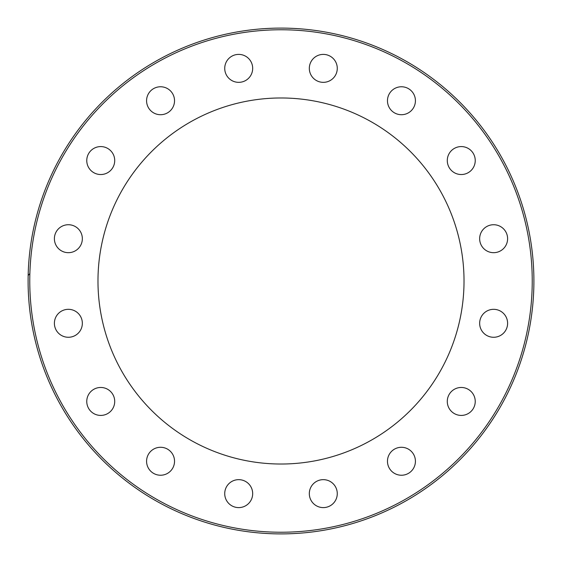 <?xml version="1.0" encoding="UTF-8"?>
<svg xmlns="http://www.w3.org/2000/svg" width="562" height="562" viewBox="0 0 562 562"><rect width="100%" height="100%" fill="white"/><g stroke="black" fill="none" stroke-linecap="round" stroke-linejoin="round"><path stroke-width="0.84" d="M28.1 281A252.9 252.9 0 0 0 281 533.9A252.9 252.9 0 0 0 533.9 281A252.9 252.9 0 0 0 281 28.1A252.9 252.9 0 0 0 28.1 281A252.9 252.9 0 0 1 281 28.1A252.9 252.9 0 0 1 533.9 281M97.978 281A183.022 183.022 0 0 1 281 97.978A183.022 183.022 0 0 1 464.022 281A183.022 183.022 0 0 1 281 464.022A183.022 183.022 0 0 1 97.978 281M224.73 68.367A13.973 13.973 0 0 1 238.702 54.395A13.973 13.973 0 0 1 252.682 68.367A13.973 13.973 0 0 1 238.702 82.347A13.973 13.973 0 0 1 224.73 68.367M147.644 106.092A13.973 13.973 0 0 1 155.203 87.827A13.973 13.973 0 0 1 173.468 95.392A13.973 13.973 0 0 1 165.902 113.65A13.973 13.973 0 0 1 147.644 106.092M90.861 170.441A13.973 13.973 0 0 1 90.861 150.672A13.973 13.973 0 0 1 110.623 150.672A13.973 13.973 0 0 1 110.623 170.441A13.973 13.973 0 0 1 90.861 170.441M63.021 251.614A13.973 13.973 0 0 1 55.455 233.356A13.973 13.973 0 0 1 73.72 225.791A13.973 13.973 0 0 1 81.279 244.056A13.973 13.973 0 0 1 63.021 251.614M68.367 337.27A13.973 13.973 0 0 1 54.395 323.298A13.973 13.973 0 0 1 68.367 309.318A13.973 13.973 0 0 1 82.347 323.298A13.973 13.973 0 0 1 68.367 337.27M106.092 414.356A13.973 13.973 0 0 1 87.827 406.797A13.973 13.973 0 0 1 95.392 388.532A13.973 13.973 0 0 1 113.65 396.098A13.973 13.973 0 0 1 106.092 414.356M170.441 471.139A13.973 13.973 0 0 1 150.672 471.139A13.973 13.973 0 0 1 150.672 451.377A13.973 13.973 0 0 1 170.441 451.377A13.973 13.973 0 0 1 170.441 471.139M251.614 498.979A13.973 13.973 0 0 1 233.356 506.545A13.973 13.973 0 0 1 225.791 488.28A13.973 13.973 0 0 1 244.056 480.721A13.973 13.973 0 0 1 251.614 498.979M337.27 493.633A13.973 13.973 0 0 1 323.298 507.605A13.973 13.973 0 0 1 309.318 493.633A13.973 13.973 0 0 1 323.298 479.653A13.973 13.973 0 0 1 337.27 493.633M414.356 455.908A13.973 13.973 0 0 1 406.797 474.173A13.973 13.973 0 0 1 388.532 466.608A13.973 13.973 0 0 1 396.098 448.35A13.973 13.973 0 0 1 414.356 455.908M471.139 391.559A13.973 13.973 0 0 1 471.139 411.328A13.973 13.973 0 0 1 451.377 411.328A13.973 13.973 0 0 1 451.377 391.559A13.973 13.973 0 0 1 471.139 391.559M498.979 310.386A13.973 13.973 0 0 1 506.545 328.644A13.973 13.973 0 0 1 488.28 336.209A13.973 13.973 0 0 1 480.721 317.944A13.973 13.973 0 0 1 498.979 310.386M493.633 224.73A13.973 13.973 0 0 1 507.605 238.702A13.973 13.973 0 0 1 493.633 252.682A13.973 13.973 0 0 1 479.653 238.702A13.973 13.973 0 0 1 493.633 224.73M455.908 147.644A13.973 13.973 0 0 1 474.173 155.203A13.973 13.973 0 0 1 466.608 173.468A13.973 13.973 0 0 1 448.35 165.902A13.973 13.973 0 0 1 455.908 147.644M391.559 90.861A13.973 13.973 0 0 1 411.328 90.861A13.973 13.973 0 0 1 411.328 110.623A13.973 13.973 0 0 1 391.559 110.623A13.973 13.973 0 0 1 391.559 90.861M310.386 63.021A13.973 13.973 0 0 1 328.644 55.455A13.973 13.973 0 0 1 336.209 73.72A13.973 13.973 0 0 1 317.944 81.279A13.973 13.973 0 0 1 310.386 63.021M29.877 273.561L28.163 275.478M532.235 281A251.235 251.235 0 0 1 281 532.235A251.235 251.235 0 0 1 29.765 281A251.235 251.235 0 0 1 281 29.765A251.235 251.235 0 0 1 532.235 281"/></g></svg>
